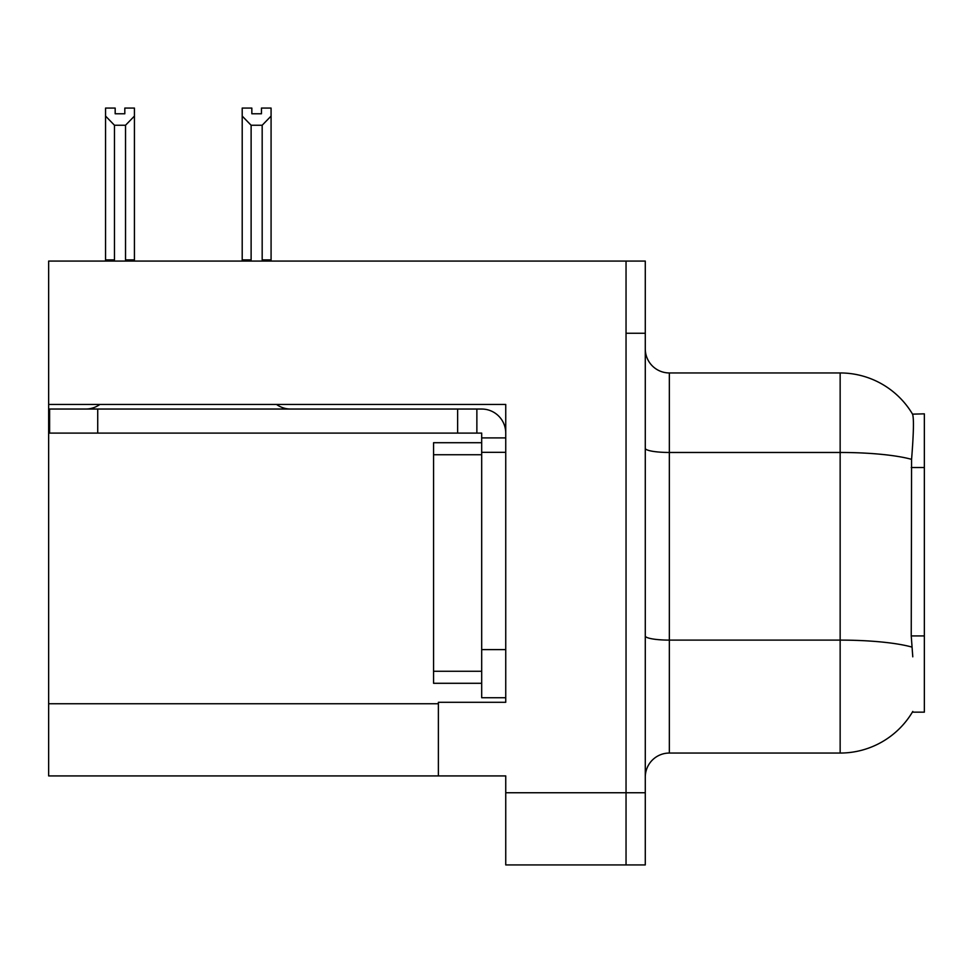 <?xml version="1.0" encoding="UTF-8"?>
<svg xmlns="http://www.w3.org/2000/svg" width="973" height="973" viewBox="0 0 973 973"><rect width="100%" height="100%" fill="white"/><g stroke="black" fill="none" stroke-linecap="round" stroke-linejoin="round"><path stroke-width="1.46" d="M48.65 404.464L505.741 404.464L505.741 649.611L481.684 649.611L481.684 697.726L505.741 697.726L505.741 649.611L505.741 702.299L438.385 702.299L438.385 775.919L48.65 775.919L48.65 261.08L626.04 261.08L626.04 864.924L505.741 864.924L505.741 792.752L626.04 792.752L626.04 864.924L645.281 864.924L645.281 792.752L626.04 792.752L626.04 333.252L645.281 333.252L645.281 792.752M438.385 775.919L505.741 775.919L505.741 792.752M912.783 656.824L911.239 635.928L911.579 459.353C913.671 433.18 913.988 418.11 912.54 414.145L924.35 413.841L924.35 712.163L912.358 712.163L912.783 711.445A84.201 84.201 0 0 1 840.149 753.053A84.201 84.201 0 0 0 912.358 712.163M645.281 777.123A24.057 24.057 0 0 1 669.339 753.053L840.149 753.053L840.149 372.951L669.339 372.951A24.057 24.057 0 0 1 645.281 348.893A24.057 24.057 0 0 0 669.339 372.951L669.339 753.053M912.54 414.145A84.201 84.201 0 0 0 840.149 372.951A84.201 84.201 0 0 1 912.54 414.145M626.04 261.08L645.281 261.08L645.281 333.252M263.355 261.08L262.175 259.876L262.175 125.249L251.119 125.249L242.204 116.079L242.204 108.076L251.837 108.076L251.837 113.78L261.457 113.78L251.837 113.78M261.457 113.78L261.457 108.076L271.078 108.076L271.078 116.079L262.175 125.249M262.175 259.876L271.078 259.876L271.078 261.08L271.078 116.079M251.119 125.249L251.119 259.876L249.927 261.08M242.204 116.079L242.204 261.08L242.204 116.079L242.204 259.876L251.119 259.876M124.812 113.78L115.179 113.78L124.812 113.78L124.812 108.076L134.432 108.076L134.432 116.079L125.529 125.249L114.473 125.249L114.473 259.876L105.558 259.876L105.558 261.08M114.473 125.249L105.558 116.079L105.558 108.076L115.179 108.076L115.179 113.78M114.473 259.876L113.282 261.08M105.558 116.079L105.558 259.876M134.432 116.079L134.432 259.876L125.529 259.876L125.529 125.249M126.709 261.08L125.529 259.876M134.432 259.876L134.432 261.08M99.805 404.464A24.057 24.057 0 0 1 85.697 409.037M276.563 404.464A24.057 24.057 0 0 0 290.672 409.037M505.741 437.899L481.684 437.899L481.684 433.094L49.611 433.094L49.611 409.037L481.684 409.037A24.057 24.057 0 0 1 505.741 433.107M481.684 697.726L505.741 697.726M476.867 433.094L476.867 409.037M505.741 452.336L481.684 452.336L481.684 437.899M481.684 649.611L481.684 442.715L433.569 442.715L433.569 683.289L481.684 683.289M457.626 433.094L457.626 409.037M48.65 703.747L438.385 703.747M924.35 467.526L911.239 467.526M924.35 635.928L911.239 635.928M911.579 459.353A84.201 14.619 180 0 0 840.149 452.469L669.339 452.469A24.057 4.172 0 0 1 645.281 448.285M911.847 647.069A84.201 14.619 180 0 0 840.149 640.112L669.339 640.112A24.057 4.172 0 0 1 645.281 635.941M97.726 433.094L97.726 409.037M433.569 671.261L481.684 671.261M433.569 454.744L481.684 454.744"/></g></svg>
